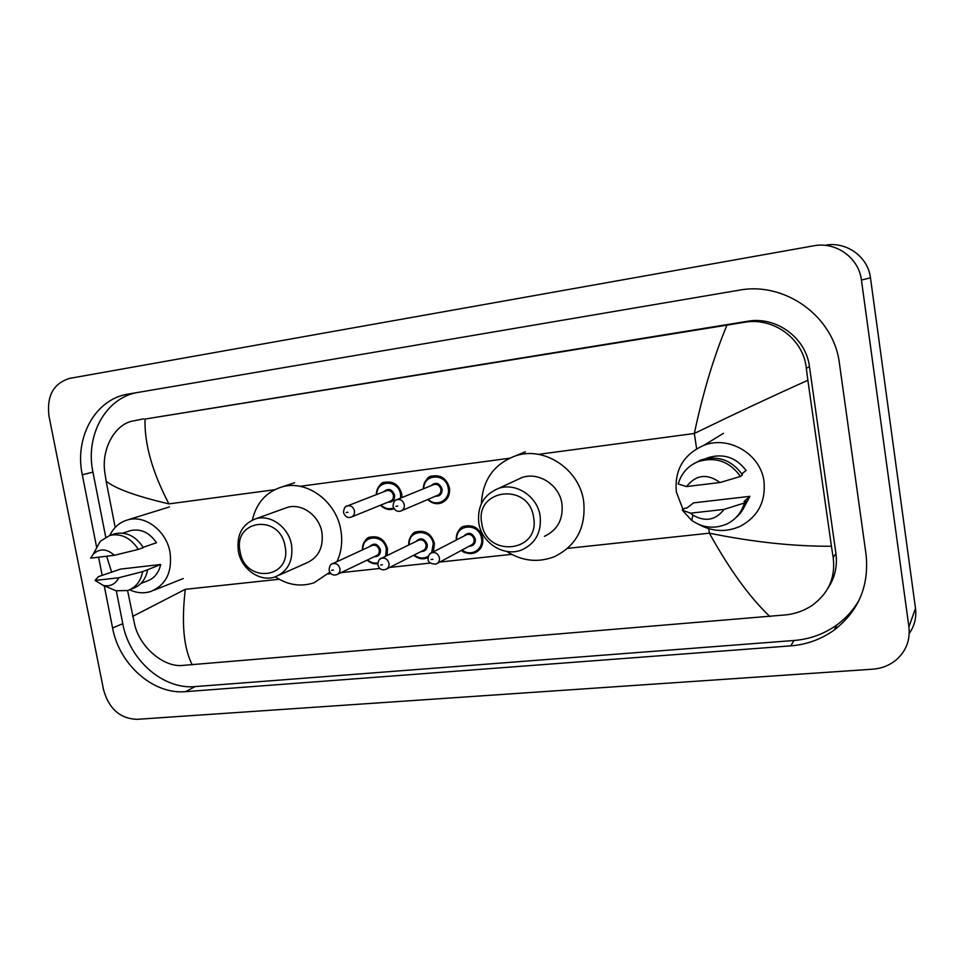 <?xml version="1.0" encoding="UTF-8"?>
<svg xmlns="http://www.w3.org/2000/svg" width="964" height="964" viewBox="0 0 964 964"><rect width="100%" height="100%" fill="white"/><g stroke="black" fill="none" stroke-linecap="round" stroke-linejoin="round"><path stroke-width="1.45" d="M48.971 416.014C46.597 395.915 53.466 383.371 69.601 378.394L815.424 245.507C837.186 242.253 858.924 258.436 861.43 280.054L908.919 626.949C910.329 640.012 906.172 650.917 896.46 659.677C889.712 665.329 881.783 668.498 872.661 669.197L136.852 719.349C120.03 718.578 108.932 708.757 103.582 689.899L48.971 416.014M826.618 244.964C847.38 241.868 868.094 257.255 870.468 277.825L915.487 608.344C916.607 617.575 914.535 625.949 909.233 633.481M104.245 585.823L112.583 627.974C119.175 664.545 153.3 694.743 185.57 691.646L790.709 645.868C806.76 644.579 821.244 639.313 834.149 630.082C858.587 611.104 869.227 585.931 866.07 554.589L839.439 363.536C833.944 316.276 784.744 281.211 738.737 290.26L127.971 394.119C95.303 399.096 74.24 437.596 82.289 474.782L96.533 546.817M98.581 557.192L102.16 575.303M136.502 392.673C105.052 398.674 85.206 436.114 92.942 472.131L105.727 537.044M116.307 590.799L122.777 623.684C129.272 659.858 163.085 689.706 195.09 686.597L794.071 640.482C809.929 639.192 824.232 633.975 836.981 624.841C846.235 618.057 853.694 609.682 859.322 599.716M827.859 588.389C834.872 577.882 837.559 566.242 835.933 553.481L809.459 366.609C806 337.641 776.032 315.987 747.522 321.289L145.01 419.063C144.335 443.765 152.3 472.047 168.929 503.883C136.526 496.315 115.596 488.76 106.136 481.205L104.678 471.456C101.569 447.971 115.475 423.859 133.177 420.943M769.935 616.562C749.811 597.523 729.64 569.736 709.396 533.176C752.992 542.081 793.673 546.431 831.426 546.251L833.185 557.614C835.668 577.436 828.618 593.39 812.013 605.476C804.398 610.525 795.89 613.646 786.479 614.827L181.292 665.534C163.482 666.606 140.78 647.965 134.9 625.66L127.561 590.522L116.126 590.763L109.402 587.968M115.198 527.428L106.136 481.205M831.426 546.251L807.868 380.286C772.031 396.385 734.194 414.11 694.333 433.475C702.997 392.541 713.878 356.427 726.976 325.133L145.01 419.063M726.976 325.133L743.75 322.386C773.273 316.698 803.506 338.738 806.326 368.344L807.868 380.286M132.634 616.406L185.293 589.317C181.34 622.949 183.666 648.145 192.258 664.907M683.006 509.486L676.342 491.965C674.402 469.866 683.609 454.309 703.961 445.284C729.025 435.318 760.813 454.213 764.006 481.53C765.79 501.702 757.945 516.584 740.485 526.187C726.338 532.465 712.384 531.851 698.611 524.356M749.908 496.352L744.051 501.497L746.377 501.232L744.401 502.991C741.581 512.655 735.665 519.68 726.675 524.079C714.505 529.176 702.852 527.959 691.718 520.427L682.223 510.089L684.573 508.305L686.838 508.052L693.682 502.847L749.908 496.352L744.365 506.727M724.072 509.39C715.601 520.283 705.226 522.187 692.935 515.113L690.598 513.173L724.072 509.39L744.401 502.991M690.598 513.173L682.223 510.089M746.377 501.232C744.557 507.811 741.051 513.294 735.881 517.68M741.834 473.842L746.088 470.504C736.159 457.358 723.47 453.092 708.034 457.707L705.997 458.563M686.549 486.543C696.02 474.637 707.19 473.288 720.048 482.518L686.549 486.543L678.234 484C681.271 473.264 688.007 465.781 698.442 461.539C715.71 456.502 729.712 461.479 740.473 476.469L742.485 474.878C731.797 459.985 717.879 455.044 700.708 460.057L693.224 464.033M720.048 482.518L740.473 476.469M481.771 523.416C474.457 488.856 528.875 481.831 533.622 517.367C540.442 552.517 486.157 558.192 481.771 523.416M478.819 523.066C477.12 506.172 483.675 494.628 498.496 488.423C515.824 482.157 537.43 496.267 540.117 515.897C541.708 532.008 535.683 543.31 522.03 549.793C504.341 557.385 481.639 543.166 478.819 523.066M544.443 536.321C557.614 530.055 563.446 519.21 561.94 503.774C559.409 484.976 538.659 471.504 521.946 477.566L516.077 480.289M481.361 503.702C482.651 479.759 494.171 463.768 515.885 455.731C544.371 446.079 579.364 469.167 583.642 501.184C586.172 527.236 576.46 545.732 554.517 556.638C538.093 562.952 522.163 561.217 506.703 551.432M240.096 551.625C232.794 519.463 279.994 513.378 285.091 546.371C292.008 579.039 244.88 583.955 240.096 551.625M238.349 551.179C236.409 534.887 242.181 524.091 255.653 518.813C270.45 514.029 288.73 527.224 291.55 544.961C293.369 560.747 287.935 571.375 275.234 576.87C260.16 582.473 241.265 569.194 238.349 551.179M279.054 575.171L306.01 563.205C318.325 557.879 323.639 547.636 321.928 532.465C319.253 515.427 301.624 502.81 287.26 507.45L284.549 508.426M252.339 520.054C256.412 502.895 266.257 491.869 281.874 486.953C306.395 479.457 336.328 501.111 340.846 530.2C342.762 541.527 341.449 552.011 336.93 561.663M329.857 572.194L314.083 582.75C300.816 587.1 287.887 585.136 275.27 576.846M111.679 572.267L106.655 556.228M109.8 535.406C113.752 527.332 119.753 522.151 127.802 519.849C145.106 514.68 166.374 530.839 170.013 552.239C172.472 571.977 166.025 585.076 150.685 591.522C143.732 593.643 136.695 593.065 129.55 589.775M95.075 580.436L118.753 577.761C115.415 584.232 110.282 586.799 103.377 585.461L95.075 580.436L98.412 576.665L120.367 569.122L160.675 564.47C158.759 573.026 154.156 578.593 146.841 581.147L140.985 583.413M160.675 564.47L147.637 569.748C145.745 579.412 140.744 585.678 132.634 588.558L130.007 589.57M147.637 569.748L142.636 571.616C140.744 581.328 135.731 587.63 127.573 590.51M142.636 571.616L118.753 577.761M143.154 547.335L156.481 542.732C149.48 532.55 140.889 528.501 130.694 530.562L129.055 531.092M90.652 558.144L93.303 554.059C99.858 548.203 106.871 548.624 114.342 555.3L90.652 558.144M94.834 551.251L100.268 541.298L109.92 535.369C121.259 533.14 130.73 537.816 138.31 549.396L143.347 547.648C135.804 536.141 126.38 531.489 115.078 533.707L113.33 534.273M114.342 555.3L138.31 549.396M567.627 548.359L709.396 533.176L708.709 528.682M696.635 448.73L694.333 433.475L538.418 454.369M168.929 503.883L274.62 489.724M300.021 486.314L509.305 458.274M185.293 589.317L279.162 579.256M328.085 574.014L331.134 573.688M341.015 572.628L379.961 568.459M389.709 567.422L430.209 563.084M439.813 562.048L511.619 554.36M908.919 626.949L915.487 608.344M861.43 280.054L870.468 277.825M92.942 472.131L82.289 474.782M794.071 640.482L790.709 645.868M195.09 686.597L185.57 691.646M122.777 623.684L112.583 627.974M835.933 553.481L833.185 557.614M143.612 418.846L134.056 420.798M747.522 321.289L743.75 322.386M809.459 366.609L806.326 368.344M423.244 488.869C423.509 482.41 426.474 478.144 432.137 476.059C440.946 474.674 446.706 478.638 449.441 487.965C450.176 495.388 447.38 500.424 441.054 503.075C436.138 504.461 431.679 503.28 427.691 499.533M428.209 499.304C436.331 507.775 450.718 499.918 448.212 488.23C446.236 472.938 423.365 473.481 423.762 488.664M430.98 485.711C435.728 481.723 439.439 482.819 442.115 489.001C442.259 493.954 440.006 496.364 435.379 496.243M401.627 510.691L437.511 495.327C440.066 494.279 441.199 492.255 440.897 489.266C439.801 485.519 437.475 483.928 433.933 484.506L396.951 499.605C400.663 499.003 403.109 500.69 404.278 504.666C404.603 507.835 403.434 509.968 400.747 511.065C397.228 512.029 394.662 510.474 393.059 506.413C393.42 502.087 394.722 499.81 396.951 499.605L395.553 500.28M395.903 506.293L397.722 506.064L395.903 506.293M376.261 494.653C376.587 488.362 379.479 484.229 384.949 482.265C393.481 480.988 399.084 484.916 401.771 494.062L401.964 497.557M394.071 508.799L393.565 508.98C388.721 510.293 384.359 509.04 380.467 505.232M380.949 505.04C384.805 508.582 389.022 509.57 393.601 508.004M400.699 498.075L400.542 494.315C398.554 479.397 376.526 479.65 376.731 494.46M383.817 491.712C388.432 487.904 392.023 489.025 394.613 495.074C394.77 500.015 392.553 502.377 387.974 502.172M351.788 516.885L390.083 501.316C392.601 500.304 393.698 498.304 393.396 495.339C392.312 491.664 390.058 490.086 386.624 490.628L385.962 490.881M354.475 510.872C354.812 514.017 353.668 516.126 351.029 517.186C347.667 518.186 345.148 516.656 343.497 512.595C343.883 508.269 345.172 506.028 347.353 505.859C350.956 505.317 353.318 506.98 354.475 510.872M346.16 512.487L347.932 512.27L346.16 512.487M346.245 506.365L385.937 490.893M456.297 540.033C455.984 533.333 458.707 528.73 464.467 526.236C473.686 524.404 479.771 528.356 482.723 538.093C483.458 545.094 480.879 549.986 474.975 552.758C470.275 554.372 465.853 553.529 461.684 550.251M462.178 549.974C470.625 557.312 483.844 549.456 481.506 538.37C479.409 522.319 454.972 523.862 456.791 539.78M463.744 536.177C468.48 531.61 472.348 532.574 475.336 539.057C475.529 543.684 473.432 546.094 469.058 546.263M437.319 563.398L470.986 545.226C473.372 544.118 474.421 542.154 474.131 539.334C472.938 535.43 470.492 533.851 466.781 534.61L465.708 535.165M429.836 553.951L431.667 552.77C435.559 551.986 438.138 553.673 439.403 557.819C439.729 560.807 438.644 562.88 436.138 564.036C430.98 564.036 428.305 562.53 428.1 559.506C428.293 555.445 429.486 553.203 431.667 552.77L465.672 535.177M432.896 559.325L431.053 559.518L432.896 559.325M408.712 545.022C408.531 538.514 411.218 534.104 416.761 531.767C425.678 530.067 431.583 533.996 434.463 543.515L433.414 551.866M431.631 552.794L433.258 543.792C431.161 528.188 407.724 529.296 409.17 544.793M416.026 541.455C420.641 537.141 424.389 538.153 427.257 544.467C427.45 549.119 425.377 551.468 421.027 551.553M386.757 568.905L422.955 550.577C425.317 549.504 426.341 547.564 426.04 544.744C424.871 540.912 422.497 539.358 418.918 540.057L417.99 540.503M379.949 559.156L381.455 558.277C385.214 557.566 387.709 559.228 388.95 563.277C389.287 566.254 388.215 568.302 385.745 569.423C381.744 570.531 379.129 569.037 377.888 564.952C378.117 560.867 379.31 558.65 381.455 558.277L417.966 540.515M382.443 564.771L380.647 564.964L382.443 564.771M428.04 557.505L426.847 558.036C422.196 559.566 417.834 558.626 413.761 555.228M414.231 554.987C418.93 558.566 423.642 558.975 428.365 556.204M362.392 549.926C362.319 543.6 364.958 539.346 370.321 537.141C378.948 535.586 384.684 539.466 387.504 548.805L387.106 555.529M385.6 556.264L386.299 549.082C384.214 533.875 361.657 534.622 362.826 549.733M369.574 546.624C374.068 542.527 377.695 543.563 380.455 549.733C380.647 554.384 378.599 556.698 374.297 556.686M337.665 574.243L376.213 555.77C378.539 554.734 379.551 552.818 379.238 550.01C378.105 546.263 375.791 544.708 372.333 545.359L332.664 563.639C336.291 562.976 338.713 564.627 339.918 568.591C340.268 571.556 339.22 573.58 336.785 574.664C332.929 575.761 330.375 574.291 329.098 570.254C329.351 566.145 330.544 563.94 332.664 563.639L331.399 564.302M333.423 570.073L331.676 570.254L333.423 570.073M367.091 560.144C370.489 563.072 374.044 564.277 377.78 563.723C373.875 564.169 370.333 562.964 367.176 560.108M367.597 559.891C370.718 562.554 374.128 563.554 377.84 562.892M836.981 624.841L834.149 630.082M703.961 445.284L723.422 433.33M692.935 515.113L691.718 520.427M707.01 458.382L708.034 457.707M698.442 461.539L700.708 460.057M498.496 488.423L521.946 477.566M515.885 455.731L525.32 451.803M255.653 518.813L287.26 507.45M281.874 486.953L294.586 482.747M127.802 519.849L169.507 506.895M103.377 585.461L116.126 590.763M122.705 533.14L130.694 530.562M153.999 590.197L183.232 578.557M93.303 554.059L100.268 541.298M109.92 535.369L115.078 533.707M441.054 503.075C436.367 504.546 431.896 503.365 427.642 499.557M432.137 476.059C428.112 476.023 425.136 480.301 423.184 488.893M393.565 508.98C388.974 510.39 384.588 509.149 380.406 505.257M384.949 482.265C381.214 482.036 378.298 486.169 376.189 494.677M464.467 526.236C460.021 526.778 457.285 531.381 456.237 540.057M461.623 550.275C463.202 552.902 467.661 553.734 474.975 552.758M416.761 531.767C412.749 531.899 410.049 536.321 408.64 545.046M413.701 555.264C418.039 558.722 422.425 559.638 426.847 558.036M370.321 537.141C366.585 537.068 363.922 541.346 362.319 549.962"/></g></svg>
